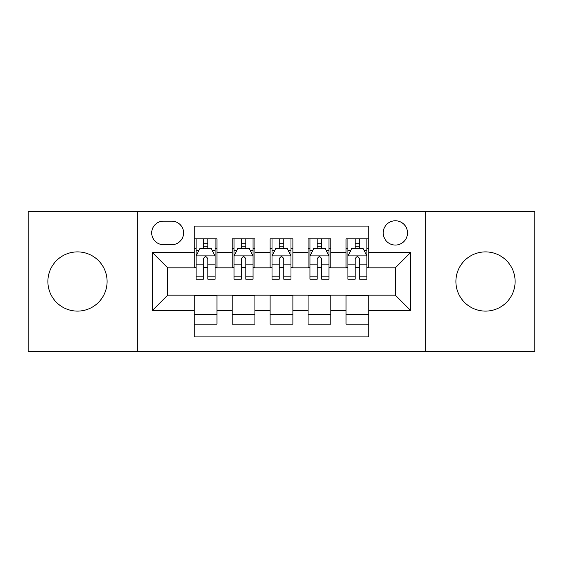 <?xml version="1.0" encoding="UTF-8"?>
<svg xmlns="http://www.w3.org/2000/svg" width="563" height="563" viewBox="0 0 563 563"><rect width="100%" height="100%" fill="white"/><g stroke="black" fill="none" stroke-linecap="round" stroke-linejoin="round"><path stroke-width="0.84" d="M485.51 251.893A29.607 29.607 0 0 0 455.903 281.5A29.607 29.607 0 0 0 485.51 311.107A29.607 29.607 0 0 0 515.117 281.5A29.607 29.607 0 0 0 485.51 251.893M77.49 251.893A29.607 29.607 0 0 0 47.883 281.5A29.607 29.607 0 0 0 77.49 311.107A29.607 29.607 0 0 0 107.097 281.5A29.607 29.607 0 0 0 77.49 251.893M395.367 220.773A12.147 12.147 0 0 0 383.22 232.92A12.147 12.147 0 0 0 395.367 245.06A12.147 12.147 0 0 0 407.513 232.92A12.147 12.147 0 0 0 395.367 220.773M425.727 351.72L534.85 351.72L534.85 211.28L425.727 211.28L425.727 351.72L137.273 351.72L137.273 211.28L28.15 211.28L28.15 351.72L137.273 351.72M368.793 238.803L346.027 238.803L346.027 252.653L330.84 252.653L330.84 267.833L346.027 267.833L346.027 252.653M330.84 252.653L330.84 238.803L308.067 238.803L308.067 252.653L292.887 252.653L292.887 267.833L308.067 267.833L308.067 252.653M292.887 252.653L292.887 238.803L270.113 238.803L270.113 252.653L254.933 252.653L254.933 267.833L270.113 267.833L270.113 252.653M254.933 252.653L254.933 238.803L232.16 238.803L232.16 267.833L216.973 267.833L216.973 238.803L194.207 238.803M194.207 324.197L216.973 324.197L216.973 295.167L232.16 295.167L232.16 324.197L254.933 324.197L254.933 295.167L270.113 295.167L270.113 310.347L254.933 310.347M270.113 310.347L270.113 324.197L292.887 324.197L292.887 295.167L308.067 295.167L308.067 310.347L292.887 310.347M308.067 310.347L308.067 324.197L330.84 324.197L330.84 295.167L346.027 295.167L346.027 310.347L330.84 310.347M163.46 244.687L171.806 244.687A11.767 11.767 0 0 0 183.573 232.92A11.767 11.767 0 0 0 171.806 221.153L163.46 221.153A11.767 11.767 0 0 0 151.693 232.92A11.767 11.767 0 0 0 163.46 244.687M425.727 211.28L137.273 211.28M368.793 252.653L368.793 226.087L194.207 226.087L194.207 267.833L167.633 267.833L167.633 295.167L194.207 295.167L194.207 336.913L368.793 336.913L368.793 295.167L395.367 295.167L395.367 267.833L368.793 267.833L368.793 252.653L410.547 252.653L410.547 310.347L368.793 310.347M194.207 310.347L152.453 310.347L152.453 252.653L194.207 252.653M346.027 310.347L346.027 324.197L368.793 324.197M194.207 248.29L196.1 248.29M203.313 248.29L207.867 248.29M215.08 248.29L216.973 248.29M194.207 267.453L196.1 267.453M203.313 267.453L207.867 267.453M215.08 267.453L216.973 267.453M194.207 295.547L216.973 295.547M194.207 314.71L216.973 314.71M232.16 267.453L234.053 267.453M241.267 267.453L245.82 267.453M253.033 267.453L254.933 267.453M232.16 248.29L234.053 248.29M241.267 248.29L245.82 248.29M253.033 248.29L254.933 248.29M232.16 295.547L254.933 295.547M232.16 314.71L254.933 314.71M270.113 295.547L292.887 295.547M270.113 314.71L292.887 314.71M270.113 248.29L272.013 248.29M279.22 248.29L283.78 248.29M290.987 248.29L292.887 248.29M270.113 267.453L272.013 267.453M279.22 267.453L283.78 267.453M290.987 267.453L292.887 267.453M308.067 295.547L330.84 295.547M308.067 314.71L330.84 314.71M308.067 248.29L309.967 248.29M317.18 248.29L321.733 248.29M328.947 248.29L330.84 248.29M308.067 267.453L309.967 267.453M317.18 267.453L321.733 267.453M328.947 267.453L330.84 267.453M346.027 295.547L368.793 295.547M346.027 314.71L368.793 314.71M346.027 248.29L347.92 248.29M355.133 248.29L359.687 248.29M366.9 248.29L368.793 248.29M346.027 267.453L347.92 267.453M355.133 267.453L359.687 267.453M366.9 267.453L368.793 267.453M167.633 267.833L152.453 252.653M167.633 295.167L152.453 310.347M410.547 252.653L395.367 267.833M410.547 310.347L395.367 295.167M207.867 243.737L203.313 243.737M215.08 276.13L207.867 276.13L207.867 279.22L215.08 279.22L215.08 256.074L211.28 248.48L199.893 248.48L196.1 256.074L196.1 279.22L203.313 279.22L203.313 276.13L196.1 276.13M196.1 256.074L196.1 238.803M215.08 256.074L215.08 238.803M203.313 248.48L203.313 238.803M207.867 238.803L207.867 248.48M207.867 276.13L207.867 258.917C206.354 255.989 204.833 255.989 203.313 258.917L203.313 276.13M245.82 243.737L241.267 243.737M253.033 276.13L245.82 276.13L245.82 279.22L253.033 279.22L253.033 256.074L249.24 248.48L237.853 248.48L234.053 256.074L234.053 279.22L241.267 279.22L241.267 276.13L234.053 276.13M234.053 256.074L234.053 238.803M253.033 256.074L253.033 238.803M241.267 248.48L241.267 238.803M245.82 238.803L245.82 248.48M245.82 276.13L245.82 258.917C244.307 255.989 242.787 255.989 241.267 258.917L241.267 276.13M283.78 243.737L279.22 243.737M290.987 276.13L283.78 276.13L283.78 279.22L290.987 279.22L290.987 256.074L287.193 248.48L275.807 248.48L272.013 256.074L272.013 279.22L279.22 279.22L279.22 276.13L272.013 276.13M272.013 256.074L272.013 238.803M290.987 256.074L290.987 238.803M279.22 248.48L279.22 238.803M283.78 238.803L283.78 248.48M283.78 276.13L283.78 258.917C282.26 255.989 280.74 255.989 279.22 258.917L279.22 276.13M321.733 243.737L317.18 243.737M328.947 276.13L321.733 276.13L321.733 279.22L328.947 279.22L328.947 256.074L325.147 248.48L313.76 248.48L309.967 256.074L309.967 279.22L317.18 279.22L317.18 276.13L309.967 276.13M309.967 256.074L309.967 238.803M328.947 256.074L328.947 238.803M317.18 248.48L317.18 238.803M321.733 238.803L321.733 248.48M321.733 276.13L321.733 258.917C320.213 255.989 318.7 255.989 317.18 258.917L317.18 276.13M359.687 243.737L355.133 243.737M366.9 276.13L359.687 276.13L359.687 279.22L366.9 279.22L366.9 256.074L363.107 248.48L351.72 248.48L347.92 256.074L347.92 279.22L355.133 279.22L355.133 276.13L347.92 276.13M347.92 256.074L347.92 238.803M366.9 256.074L366.9 238.803M355.133 248.48L355.133 238.803M359.687 238.803L359.687 248.48M359.687 276.13L359.687 258.917C358.174 255.989 356.653 255.989 355.133 258.917L355.133 276.13M232.16 310.347L216.973 310.347M232.16 252.653L216.973 252.653M214.982 255.883L196.198 255.883M196.1 250.57L198.852 250.57M212.328 250.57L215.08 250.57M203.313 264.87L196.1 264.87M215.08 264.87L207.867 264.87M207.867 246.151L203.313 246.151M252.942 255.883L234.152 255.883M234.053 250.57L236.805 250.57M250.282 250.57L253.033 250.57M241.267 264.87L234.053 264.87M253.033 264.87L245.82 264.87M245.82 246.151L241.267 246.151M290.895 255.883L272.105 255.883M272.013 250.57L274.765 250.57M288.235 250.57L290.987 250.57M279.22 264.87L272.013 264.87M290.987 264.87L283.78 264.87M283.78 246.151L279.22 246.151M328.848 255.883L310.058 255.883M309.967 250.57L312.718 250.57M326.195 250.57L328.947 250.57M317.18 264.87L309.967 264.87M328.947 264.87L321.733 264.87M321.733 246.151L317.18 246.151M366.802 255.883L348.018 255.883M347.92 250.57L350.672 250.57M364.148 250.57L366.9 250.57M355.133 264.87L347.92 264.87M366.9 264.87L359.687 264.87M359.687 246.151L355.133 246.151"/></g></svg>
